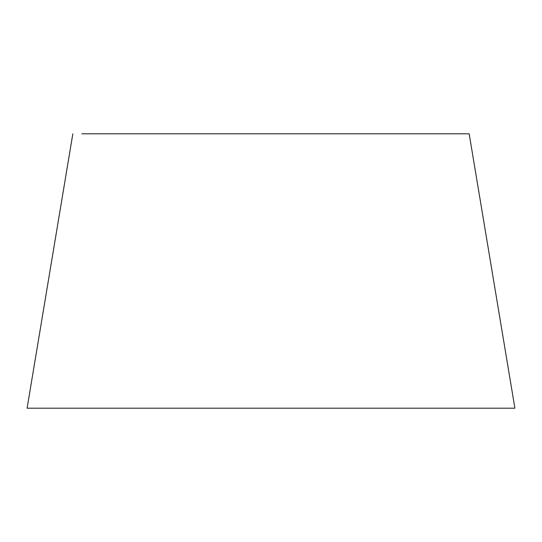 <?xml version="1.0" encoding="UTF-8"?>
<svg xmlns="http://www.w3.org/2000/svg" width="542" height="542" viewBox="0 0 542 542"><rect width="100%" height="100%" fill="white"/><g stroke="black" fill="none" stroke-linecap="round" stroke-linejoin="round"><path stroke-width="0.81" d="M81.808 133.806L469.169 133.806L514.9 408.194L503.857 408.194M286.549 133.806L271 133.806M72.831 133.806L27.1 408.194L514.9 408.194"/></g></svg>
